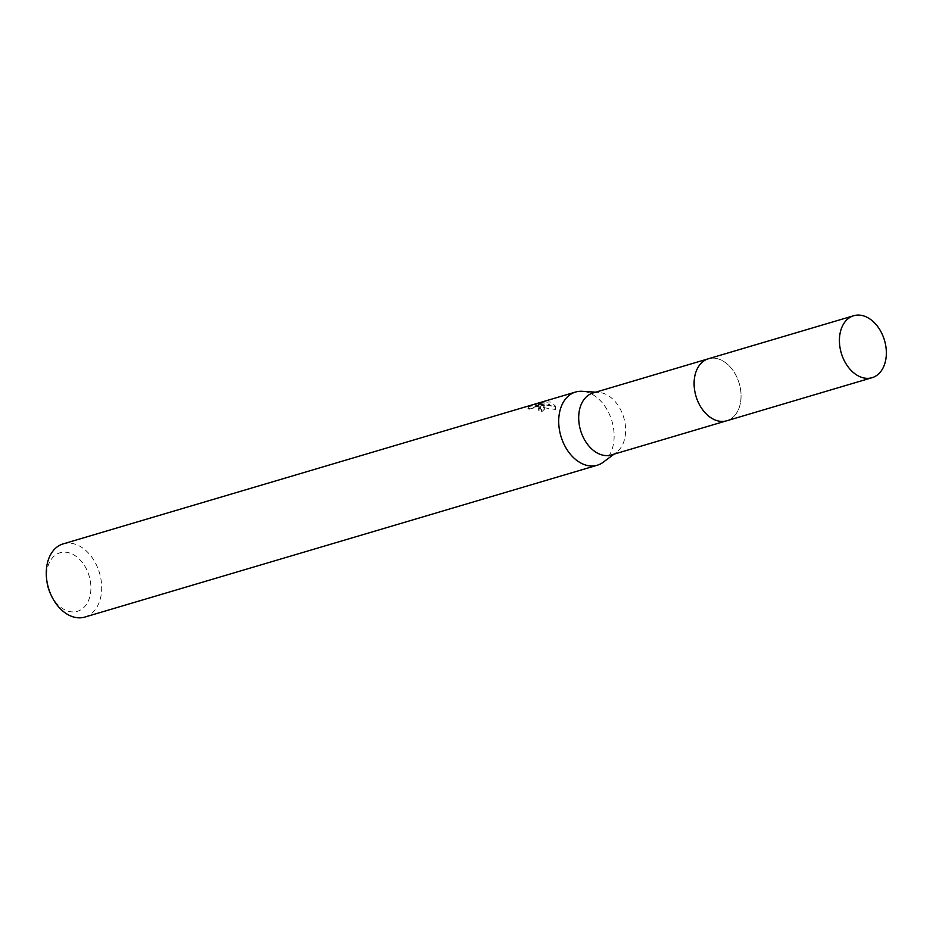 <?xml version="1.0" encoding="UTF-8"?>
<svg xmlns="http://www.w3.org/2000/svg" width="933" height="933" viewBox="0 0 933 933"><rect width="100%" height="100%" fill="white"/><g stroke="black" fill="none" stroke-linecap="round" stroke-linejoin="round"><path stroke-width="0.7" stroke-dasharray="4.67 3.5" d="M717.034 358.61A32.317 22.532 73.5 0 0 708.392 358.785A32.317 22.532 73.5 0 0 697.849 367.719A32.317 22.532 73.5 0 0 713.045 418.999A32.317 22.532 73.5 0 0 718.118 420.923A32.317 22.532 73.5 0 0 726.76 420.748A32.317 22.532 73.5 0 0 740.51 389.318A32.317 22.532 73.5 0 0 717.034 358.61M717.045 358.599A32.328 22.532 73.5 0 0 697.861 367.707A32.328 22.532 73.5 0 0 713.057 419.01A32.328 22.532 73.5 0 0 718.13 420.923A32.328 22.532 73.5 0 0 741.059 395.277A32.328 22.532 73.5 0 0 717.045 358.599M611.337 454.954A32.317 22.532 73.5 0 0 616.421 452.388A32.317 22.532 73.5 0 0 624.305 419.558A32.317 22.532 73.5 0 0 601.622 392.816A32.317 22.532 73.5 0 0 598.636 392.361A32.317 22.532 73.5 0 0 592.98 392.991M603.266 462.197A38.171 26.602 73.5 0 0 612.573 423.419A38.171 26.602 73.5 0 0 585.784 391.837A38.171 26.602 73.5 0 0 582.262 391.312M549.059 404.316L549.012 401.855L535.635 404.537L544.021 402.053L528.101 406.228L528.148 408.806L538.504 405.738L544.067 404.56L535.682 407.045L549.059 404.316L555.543 408.666L555.45 409.459L538.166 406.858L544.382 409.377L541.595 411.85A35.617 24.829 73.5 0 0 538.668 410.415L538.633 407.943A38.171 26.602 -106.5 0 1 541.548 409.319L544.347 406.893L542.05 404.794L538.119 404.386L543.298 404.421L555.403 406.881L555.497 406.112L550.983 402.146L549.012 401.866M84.833 617.075A38.171 26.602 73.5 0 0 101.079 579.941A38.171 26.602 73.5 0 0 73.345 543.682A38.171 26.602 73.5 0 0 63.141 543.892M528.113 406.228L527.915 409.004M528.789 405.948L529.046 407.021M538.668 410.415L540.102 409.657L539.834 408.316L534.096 407.873L528.44 409.307L528.393 406.811L534.061 405.389L538.411 405.389L540.324 406.613L538.633 407.943M50.918 594.741A30.532 21.284 73.5 0 0 69.252 611.465A30.532 21.284 73.5 0 0 90.909 587.242A30.532 21.284 73.5 0 0 68.226 552.604A30.532 21.284 73.5 0 0 46.872 581.096M538.504 405.738L538.458 403.161M529.093 409.494L528.836 408.549L529.093 409.494M541.595 411.85L541.548 409.319M538.166 406.858L538.119 404.386M544.067 404.56L544.021 402.053M535.682 407.045L535.635 404.537M555.45 409.459L555.403 406.881M726.784 420.771A32.34 22.544 73.5 0 0 741.07 395.277A32.34 22.544 73.5 0 0 708.404 358.762M708.392 358.785L707.552 359.03M598.636 392.361L595.709 392.175M544.347 406.893L544.382 409.377M555.497 406.112L555.543 408.666M540.324 406.613L540.359 409.074M616.421 452.388L614.066 454.138M726.76 420.748L725.909 421.005"/><path stroke-width="1.4" d="M707.552 359.03L592.98 392.991A32.317 22.532 73.5 0 0 579.218 424.422A32.317 22.532 73.5 0 0 602.706 455.117A32.317 22.532 73.5 0 0 611.337 454.954L725.909 421.005M595.709 392.175L582.262 391.312A38.171 26.602 73.5 0 0 575.579 392.035A38.171 26.602 73.5 0 0 559.322 429.168A38.171 26.602 73.5 0 0 587.067 465.427A38.171 26.602 73.5 0 0 597.26 465.229A38.171 26.602 73.5 0 0 603.266 462.197L614.066 454.138M575.579 392.035L63.141 543.892A38.171 26.602 73.5 0 0 46.65 579.3A38.171 26.602 73.5 0 0 51.7 596.362A38.171 26.602 73.5 0 0 74.628 617.273A38.171 26.602 73.5 0 0 84.833 617.075L597.26 465.229M46.65 579.3L46.872 581.096A30.532 21.284 73.5 0 0 50.918 594.741L51.7 596.362M886.35 352.219A32.317 22.532 73.5 0 0 853.707 315.727A32.317 22.532 73.5 0 0 839.42 341.198A32.317 22.532 73.5 0 0 872.075 377.69A32.317 22.532 73.5 0 0 886.35 352.219M853.707 315.727L708.404 358.762A32.34 22.544 73.5 0 0 694.105 384.256A32.34 22.544 73.5 0 0 726.784 420.771L872.075 377.69"/></g></svg>
